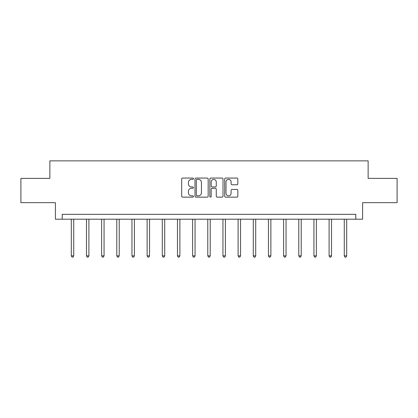 <?xml version="1.0" encoding="UTF-8"?>
<svg xmlns="http://www.w3.org/2000/svg" width="418" height="418" viewBox="0 0 418 418"><rect width="100%" height="100%" fill="white"/><g stroke="black" fill="none" stroke-linecap="round" stroke-linejoin="round"><path stroke-width="0.63" d="M193.445 178.732A0.669 0.669 0 0 0 192.782 178.063L182.64 178.063A0.956 0.956 0 0 0 181.689 179.019L181.689 196.194A0.956 0.956 0 0 0 182.64 197.144L192.782 197.144A0.669 0.669 0 0 0 193.445 196.476A0.669 0.669 0 0 0 192.782 195.812L191.465 195.812A3.051 3.051 0 0 1 188.413 192.755L188.413 191.324A3.051 3.051 0 0 1 191.465 188.272L192.782 188.272A0.669 0.669 0 0 0 193.445 187.604A0.669 0.669 0 0 0 192.782 186.935L191.465 186.935A3.051 3.051 0 0 1 188.413 183.883L188.413 182.452A3.051 3.051 0 0 1 191.465 179.4L192.782 179.4A0.669 0.669 0 0 0 193.445 178.732M236.886 184.787A0.956 0.956 0 0 0 237.842 183.836L237.842 179.019A0.956 0.956 0 0 0 236.886 178.063L225.626 178.063A0.956 0.956 0 0 0 224.67 179.019L224.67 196.194A0.956 0.956 0 0 0 225.626 197.144L236.886 197.144A0.956 0.956 0 0 0 237.842 196.194L237.842 190.373A0.956 0.956 0 0 0 236.886 189.417L232.068 189.417A0.956 0.956 0 0 0 231.112 190.373L231.112 193.257A2.555 2.555 0 0 1 228.562 195.812A2.555 2.555 0 0 1 226.007 193.257L226.007 181.95A2.555 2.555 0 0 1 228.562 179.4A2.555 2.555 0 0 1 231.112 181.95L231.112 183.836A0.956 0.956 0 0 0 232.068 184.787L236.886 184.787M355.786 219.199L362.589 219.199L362.589 202.673L397.1 202.673L397.1 178.371L368.133 178.371L368.133 160.873L49.867 160.873L49.867 178.371L20.9 178.371L20.9 202.673L55.411 202.673L55.411 219.199L355.786 219.199L355.786 214.335L62.214 214.335L62.214 219.199M208.164 179.019A0.956 0.956 0 0 0 207.213 178.063L195.953 178.063A0.956 0.956 0 0 0 194.997 179.019L194.997 196.194A0.956 0.956 0 0 0 195.953 197.144L207.213 197.144A0.956 0.956 0 0 0 208.164 196.194L208.164 179.019M210.787 178.063L222.047 178.063A0.956 0.956 0 0 1 223.003 179.019L223.003 196.194A0.956 0.956 0 0 1 222.047 197.144L217.229 197.144A0.956 0.956 0 0 1 216.273 196.194L216.273 189.229A0.956 0.956 0 0 0 215.322 188.272L212.125 188.272A0.956 0.956 0 0 0 211.168 189.229L211.168 196.476A0.669 0.669 0 0 1 210.505 197.144A0.669 0.669 0 0 1 209.836 196.476L209.836 179.019A0.956 0.956 0 0 1 210.787 178.063M197.003 179.4A0.669 0.669 0 0 0 196.335 180.064L196.335 195.143A0.669 0.669 0 0 0 197.003 195.812L198.383 195.812A3.051 3.051 0 0 0 201.439 192.755L201.439 182.452A3.051 3.051 0 0 0 198.383 179.4L197.003 179.4M216.273 181.997A2.555 2.555 0 0 0 213.723 179.447A2.555 2.555 0 0 0 211.168 181.997L211.168 185.984A0.956 0.956 0 0 0 212.125 186.935L215.322 186.935A0.956 0.956 0 0 0 216.273 185.984L216.273 181.997M71.306 219.199L71.306 255.863L73.735 255.863L73.735 219.199M73.735 255.863L73.004 257.127L72.032 257.127L71.306 255.863M86.469 219.199L86.469 255.863L88.898 255.863L88.898 219.199M88.898 255.863L88.167 257.127L87.195 257.127L86.469 255.863M101.631 219.199L101.631 255.863L104.061 255.863L104.061 219.199M104.061 255.863L103.335 257.127L102.363 257.127L101.631 255.863M116.794 219.199L116.794 255.863L119.229 255.863L119.229 219.199M119.229 255.863L118.498 257.127L117.526 257.127L116.794 255.863M131.963 219.199L131.963 255.863L134.392 255.863L134.392 219.199M134.392 255.863L133.661 257.127L132.689 257.127L131.963 255.863M147.126 219.199L147.126 255.863L149.555 255.863L149.555 219.199M149.555 255.863L148.829 257.127L147.857 257.127L147.126 255.863M162.288 219.199L162.288 255.863L164.723 255.863L164.723 219.199M164.723 255.863L163.992 257.127L163.02 257.127L162.288 255.863M177.457 219.199L177.457 255.863L179.886 255.863L179.886 219.199M179.886 255.863L179.155 257.127L178.183 257.127L177.457 255.863M192.62 219.199L192.62 255.863L195.049 255.863L195.049 219.199M195.049 255.863L194.323 257.127L193.351 257.127L192.62 255.863M207.783 219.199L207.783 255.863L210.217 255.863L210.217 219.199M210.217 255.863L209.486 257.127L208.514 257.127L207.783 255.863M222.951 219.199L222.951 255.863L225.38 255.863L225.38 219.199M225.38 255.863L224.649 257.127L223.677 257.127L222.951 255.863M238.114 219.199L238.114 255.863L240.543 255.863L240.543 219.199M240.543 255.863L239.817 257.127L238.845 257.127L238.114 255.863M253.277 219.199L253.277 255.863L255.711 255.863L255.711 219.199M255.711 255.863L254.98 257.127L254.008 257.127L253.277 255.863M268.445 219.199L268.445 255.863L270.874 255.863L270.874 219.199M270.874 255.863L270.143 257.127L269.171 257.127L268.445 255.863M283.608 219.199L283.608 255.863L286.037 255.863L286.037 219.199M286.037 255.863L285.311 257.127L284.339 257.127L283.608 255.863M298.771 219.199L298.771 255.863L301.206 255.863L301.206 219.199M301.206 255.863L300.474 257.127L299.502 257.127L298.771 255.863M313.939 219.199L313.939 255.863L316.369 255.863L316.369 219.199M316.369 255.863L315.637 257.127L314.665 257.127L313.939 255.863M329.102 219.199L329.102 255.863L331.531 255.863L331.531 219.199M331.531 255.863L330.805 257.127L329.833 257.127L329.102 255.863M344.265 219.199L344.265 255.863L346.694 255.863L346.694 219.199M346.694 255.863L345.968 257.127L344.996 257.127L344.265 255.863"/></g></svg>
